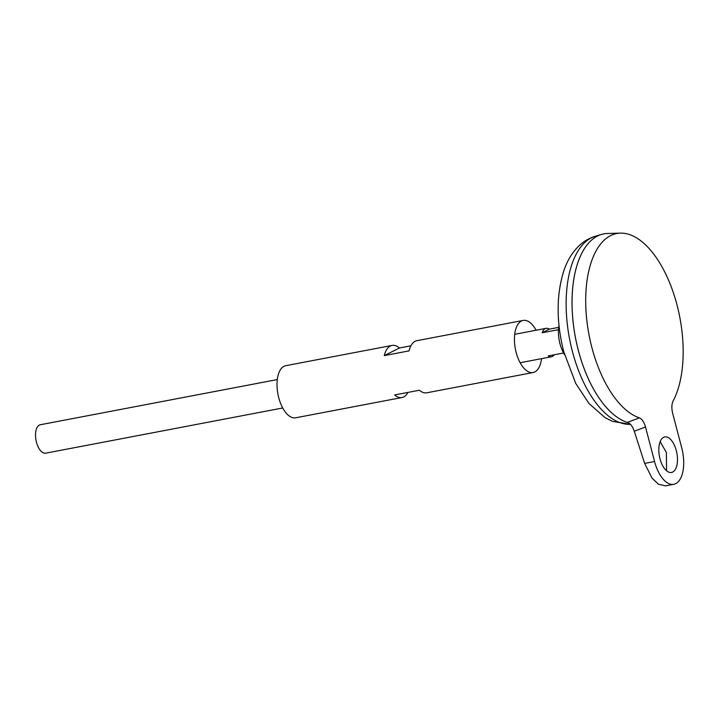 <?xml version="1.0" encoding="UTF-8"?>
<svg xmlns="http://www.w3.org/2000/svg" width="719" height="719" viewBox="0 0 719 719"><rect width="100%" height="100%" fill="white"/><g stroke="black" fill="none" stroke-linecap="round" stroke-linejoin="round"><path stroke-width="1.08" d="M558.987 325.339A23.943 11.729 79.2 0 0 559.984 343.772A23.943 11.729 79.2 0 0 564.604 354.8M659.997 458.794A18.083 8.862 -100.8 0 1 664.76 436.936A18.083 8.862 -100.8 0 1 676.3 450.597A18.083 8.862 -100.8 0 1 671.537 472.455A18.083 8.862 -100.8 0 1 659.997 458.794M666.549 470.756L666.387 452.494L660.159 441.619M554.223 354.782A14.461 7.091 -100.8 0 1 551.473 356.759A14.461 7.091 -100.8 0 1 548.202 355.932L563.552 353.002M277.309 379.569L40.273 424.758A14.461 7.091 79.2 0 0 36.462 442.248A14.461 7.091 79.2 0 0 45.692 453.177L282.72 407.988M603.78 233.891A96.436 47.247 79.2 0 0 601.65 234.403A96.436 47.247 79.2 0 0 578.355 350.459A96.409 47.238 79.2 0 0 610.692 411.933M580.817 255.254A96.409 47.238 79.2 0 0 578.364 350.459A96.436 47.247 79.2 0 0 628.586 422.808M673.793 484.3A30.135 14.766 -100.8 0 0 681.729 447.874L672.669 413.326C671.456 408.302 671.618 404.159 673.146 400.905A94.369 46.232 79.2 0 0 676.983 304.847A94.369 46.232 79.2 0 0 620.416 233.127A94.369 46.232 79.2 0 0 591.899 347.592A94.369 46.232 79.2 0 0 639.38 417.874C642.049 418.997 644.089 422.035 645.5 426.978L634.266 431.238L644.655 463.413L652.07 478.153L658.415 484.202L665.515 485.873L673.793 484.3A30.135 14.766 -100.8 0 1 654.56 461.517L645.5 426.978M620.416 233.127L607.51 233.486A96.436 47.247 79.2 0 0 578.373 350.459A96.436 47.247 79.2 0 0 628.559 422.79M634.266 431.238C632.576 426.358 630.32 423.392 627.507 422.332L639.38 417.874M558.474 329.67L542.126 332.78A14.461 7.091 -100.8 0 1 546.063 328.34A14.461 7.091 -100.8 0 1 549.334 329.158L558.672 327.379M542.126 332.78L549.334 329.158M407.925 392.421A26.522 12.996 -100.8 0 1 401.993 397.526A26.522 12.996 -100.8 0 1 394.605 394.965L419.375 390.237A26.522 12.996 79.2 0 0 426.771 392.799L533.085 372.532A26.522 12.996 79.2 0 0 541.533 358.655M536.113 330.237A26.522 12.996 79.2 0 0 523.153 320.431L416.84 340.698A26.522 12.996 79.2 0 0 409.057 350.89L384.279 355.608A26.522 12.996 -100.8 0 1 392.062 345.426L285.749 365.692A26.522 12.996 79.2 0 0 278.756 397.751A26.522 12.996 79.2 0 0 295.68 417.793L401.993 397.526M523.153 320.431A26.522 12.996 79.2 0 0 516.17 352.49A26.522 12.996 79.2 0 0 533.085 372.532M392.062 345.426A26.522 12.996 -100.8 0 1 399.458 347.987L410.909 345.803M384.279 355.608L399.458 347.987M630.455 424.336L612.354 421.325L605.155 417.694L588.987 403.521L575.748 383.416L563.786 351.789C556.209 321.923 556.245 294.844 563.903 270.56C567.192 260.718 572.207 252.495 578.957 245.862C583.72 241.296 589.265 238.061 595.584 236.165A95.843 46.96 79.2 0 0 572.423 351.51A95.843 46.96 79.2 0 0 630.446 424.327M644.655 463.413L654.56 461.517M520.134 362.736L551.473 356.759M595.584 236.165L601.65 234.403M514.714 334.317L546.063 328.34"/></g></svg>

